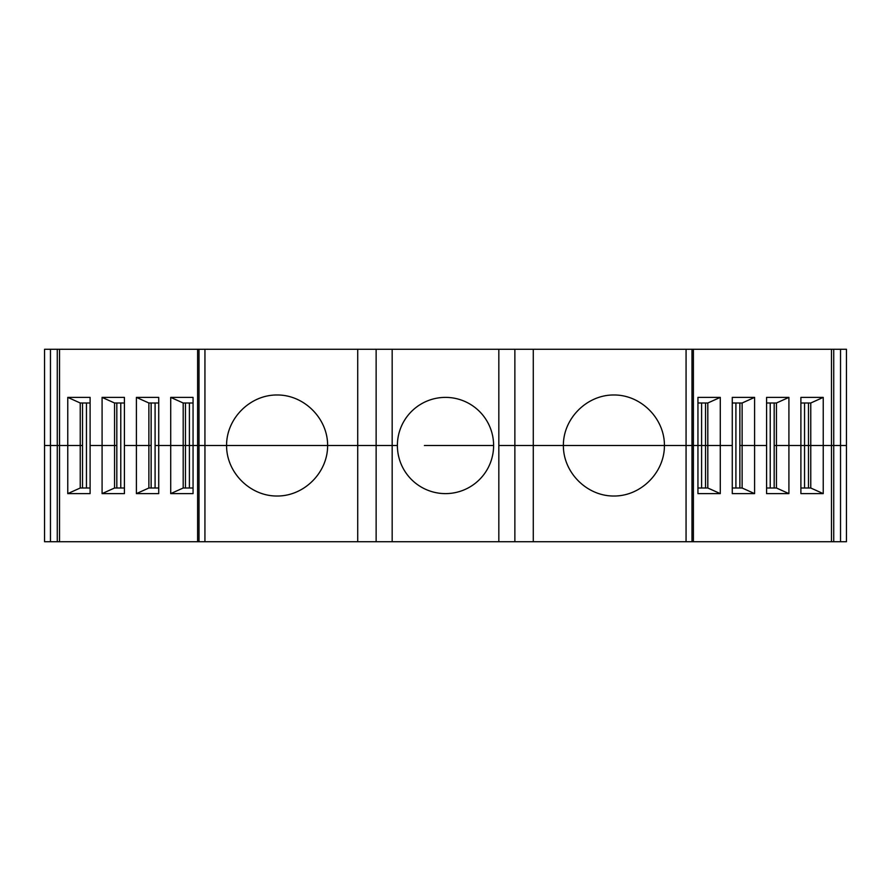 <?xml version="1.0" encoding="UTF-8"?>
<svg xmlns="http://www.w3.org/2000/svg" width="891" height="891" viewBox="0 0 891 891"><rect width="100%" height="100%" fill="white"/><g stroke="black" fill="none" stroke-linecap="round" stroke-linejoin="round"><path stroke-width="1.34" d="M44.55 349.272L44.55 445.5L44.55 349.272L57.269 349.272L57.269 445.5L50.464 445.5L57.269 445.5L57.269 541.728L44.55 541.728L44.55 445.5L50.464 445.5L44.55 445.5L44.55 360.499M498.826 541.728L498.826 445.5L498.826 541.728L498.826 445.5L498.826 541.728L498.826 445.5L498.826 541.728L498.826 445.5L514.864 445.5L514.864 541.728L392.174 541.728L392.174 349.272L392.174 445.5L392.174 349.272L392.174 445.5L397.386 445.5L392.174 445.5L392.174 349.272L392.174 445.5L376.136 445.5L376.136 349.272L392.174 349.272L392.174 445.5L327.621 445.5C327.821 418.469 304.132 394.78 277.101 394.98C250.07 394.78 226.381 418.469 226.581 445.5L327.621 445.5L199.016 445.5L204.941 445.5L204.93 541.728L59.53 541.728L59.53 445.5L57.269 445.5L67.772 445.5L59.53 445.5L59.53 349.272L57.269 349.272M59.53 349.272L376.136 349.272M392.174 349.272L846.45 349.272L846.45 445.5L833.731 445.5L846.45 445.5L846.45 541.728L833.731 541.728L833.731 349.272M82.507 402.999L82.507 445.5L67.772 445.5L67.772 397.386L90.102 397.386L90.102 445.5L102.086 445.5L102.086 397.386L124.417 397.386L124.417 445.5L136.401 445.5L136.401 397.386L158.732 397.386L158.732 445.5L155.09 445.5L170.716 445.5L170.716 397.386L193.057 397.386L193.057 445.5L189.404 445.5L199.016 445.5L193.057 445.5L193.057 493.614L170.716 493.614L183.19 488.001L193.057 488.001M82.507 488.001L82.507 445.5L67.772 445.5L67.772 493.614L80.235 488.001L90.102 488.001M116.821 402.999L116.821 445.5L90.102 445.5L90.102 493.614L67.772 493.614M116.821 488.001L116.821 445.5L102.086 445.5L102.086 493.614L114.56 488.001L124.417 488.001M151.136 402.999L151.136 445.5L124.417 445.5L124.417 493.614L102.086 493.614M151.136 488.001L151.136 445.5L136.401 445.5L136.401 493.614L148.875 488.001L158.732 488.001M185.462 402.999L185.462 445.5L158.732 445.5L158.732 493.614L136.401 493.614M185.462 488.001L185.462 445.5L189.404 445.5L189.404 402.999M424.394 445.5L493.614 445.5L424.394 445.5M498.826 349.272L498.826 445.5L533.286 445.5L533.286 349.272M514.864 349.272L514.864 445.5L563.379 445.5C563.179 472.531 586.868 496.22 613.899 496.02C640.93 496.22 664.619 472.531 664.419 445.5L533.286 445.5L533.286 541.728L691.984 541.728L691.984 445.5L693.387 445.5L563.379 445.5C563.179 418.469 586.868 394.78 613.899 394.98C640.93 394.78 664.619 418.469 664.419 445.5L691.984 445.5L691.984 349.272M705.538 402.999L705.538 445.5L693.387 445.5L697.943 445.5L697.943 397.386L720.284 397.386L707.81 402.999L697.943 402.999M705.538 488.001L705.538 445.5L732.268 445.5L732.268 397.386L754.599 397.386L742.125 402.999L732.268 402.999M739.864 402.999L739.864 445.5L766.583 445.5L766.583 397.386L788.914 397.386L776.44 402.999L766.583 402.999M774.179 402.999L774.179 445.5L800.898 445.5L800.898 397.386L823.228 397.386L810.765 402.999L800.898 402.999M808.493 402.999L808.493 445.5L800.898 445.5L833.731 445.5L831.47 445.5L831.47 349.272M686.059 541.728L686.07 349.272M493.614 445.5A48.114 48.114 0 0 0 445.5 397.386A48.114 48.114 0 0 0 397.386 445.5A48.114 48.114 0 0 0 445.5 493.614A48.114 48.114 0 0 0 493.614 445.5M833.731 541.728L831.47 541.728L831.47 445.5L823.228 445.5L823.228 493.614L800.898 493.614L800.898 445.5L788.914 445.5L788.914 493.614L766.583 493.614L766.583 445.5L754.599 445.5L754.599 493.614L732.268 493.614L732.268 445.5L720.284 445.5L720.284 397.386M742.125 402.999L742.125 445.5L754.599 445.5L754.599 397.386M776.44 402.999L776.44 445.5L788.914 445.5L788.914 397.386M810.765 402.999L810.765 445.5L823.228 445.5L823.228 397.386M392.174 541.728L376.136 541.728L376.136 445.5L357.714 445.5L357.714 349.272M376.136 541.728L357.714 541.728L357.714 445.5L327.621 445.5C327.821 472.531 304.132 496.22 277.101 496.02C250.07 496.22 226.381 472.531 226.581 445.5L204.93 445.5L204.941 349.272M90.102 402.999L80.235 402.999L80.235 488.001M80.235 402.999L67.772 397.386M124.417 402.999L114.56 402.999L114.56 488.001M114.56 402.999L102.086 397.386M158.732 402.999L148.875 402.999L148.875 488.001M148.875 402.999L136.401 397.386M193.057 402.999L183.19 402.999L183.19 445.5L170.716 445.5L170.716 493.614M183.19 402.999L170.716 397.386M707.81 402.999L707.81 445.5L720.284 445.5L720.284 493.614L697.943 493.614L697.943 445.5L701.596 445.5L701.596 488.001M831.47 541.728L691.984 541.728M514.864 541.728L533.286 541.728M204.93 541.728L357.714 541.728M59.53 541.728L57.269 541.728M808.493 488.001L808.493 445.5L810.765 445.5L810.765 488.001L823.228 493.614M774.179 488.001L774.179 445.5L776.44 445.5L776.44 488.001L788.914 493.614M739.864 488.001L739.864 445.5L742.125 445.5L742.125 488.001L754.599 493.614M701.596 402.999L701.596 445.5L707.81 445.5L707.81 488.001L720.284 493.614M183.19 488.001L183.19 445.5L189.404 445.5L189.404 488.001M846.45 541.728L846.45 530.501M800.898 488.001L810.765 488.001M766.583 488.001L776.44 488.001M732.268 488.001L742.125 488.001M697.943 488.001L707.81 488.001M840.536 349.272L840.536 541.728M199.016 349.272L199.016 541.728M50.464 541.728L50.464 349.272M86.449 488.001L86.449 402.999M120.775 488.001L120.775 402.999M155.09 488.001L155.09 402.999M804.551 402.999L804.551 488.001M770.225 402.999L770.225 488.001M735.91 402.999L735.91 488.001M693.387 349.272L693.387 541.728M197.613 349.272L197.613 541.728"/></g></svg>
